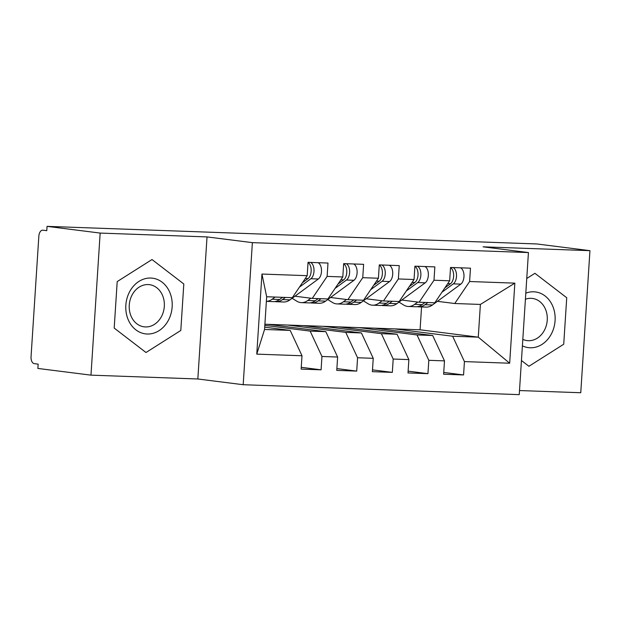 <?xml version="1.0" encoding="UTF-8"?>
<svg xmlns="http://www.w3.org/2000/svg" width="621" height="621" viewBox="0 0 621 621"><rect width="100%" height="100%" fill="white"/><g stroke="black" fill="none" stroke-linecap="round" stroke-linejoin="round"><path stroke-width="0.93" d="M90.977 375.146L37.873 368.439L38.153 364.139L34.271 363.642A6.474 3.656 -87.9 0 1 31.05 356.726L38.844 236.182A6.474 3.656 -87.9 0 1 42.717 230.166L46.777 230.67L47.056 226.362L100.16 233.077L90.977 375.146L197.835 378.989L243.184 384.717L519.241 394.638L528.432 252.561L252.374 242.64L243.184 384.717M519.513 390.547L580.759 392.744L589.95 250.667L536.847 243.96L47.056 226.362M380.013 328.858L380.044 328.362M344.391 327.577L344.422 327.081M308.769 326.304L308.8 325.8M273.147 325.024L273.178 324.527M261.946 274.055L307.185 275.677L292.312 297.676L266.665 296.753L261.946 274.055L256.768 354.133L302 355.763L301.138 369.107L321.088 369.821L321.95 356.477L337.622 357.036L336.761 370.388L356.71 371.102L357.572 357.758L373.244 358.317L372.383 371.668L392.332 372.383L393.194 359.039L408.866 359.598L408.005 372.942L427.947 373.663L428.816 360.312L444.489 360.879L443.627 374.222L463.569 374.944L443.736 372.437M264.888 324.224L420.075 329.798L478.279 337.156L480.39 304.43L514.848 283.145L469.616 281.515L470.477 268.171L450.528 267.457L449.666 280.801L433.994 280.234L434.855 266.89L414.906 266.176L414.044 279.52L398.372 278.953L399.233 265.609L379.284 264.895L378.422 278.239L362.749 277.68L363.611 264.329L343.669 263.615L342.8 276.958L327.127 276.399L327.989 263.048L308.047 262.334L307.185 275.677M514.848 283.145L509.67 363.223L464.43 361.593L463.569 374.944M374.486 328.16L432.682 335.511L417.009 334.952L358.814 327.601M444.489 360.879L432.682 335.511M428.816 360.312L417.009 334.952M480.39 304.43L454.743 303.514L437.425 301.325M469.616 281.515L454.743 303.514M338.864 326.887L397.06 334.238L381.387 333.671L323.192 326.32M408.866 359.598L397.06 334.238M393.194 359.039L381.387 333.671M449.666 280.801L434.793 302.792L419.121 302.233L401.803 300.044M433.994 280.234L419.121 302.233M303.242 325.606L361.438 332.957L345.765 332.39L287.57 325.039M373.244 358.317L361.438 332.957M357.572 357.758L345.765 332.39M414.044 279.52L399.179 301.511L383.506 300.952L366.18 298.763M398.372 278.953L383.506 300.952M267.62 324.325L325.815 331.676L310.143 331.109L264.818 325.388M337.622 357.036L325.815 331.676M321.95 356.477L310.143 331.109M378.422 278.239L363.557 300.238L347.884 299.671L330.558 297.482M362.749 277.68L347.884 299.671M264.701 327.174L290.201 330.395L264.554 329.472L256.768 354.133M302 355.763L290.201 330.395M342.8 276.958L327.935 298.957L312.262 298.39L294.936 296.201M327.127 276.399L312.262 298.39M197.835 378.989L207.026 236.911L100.16 233.077M207.026 236.911L252.374 242.64M589.95 250.667L483.084 246.832L528.432 252.561M183.808 283.983L152.005 259.547L117.198 281.592L114.194 328.074L145.997 352.511L180.804 330.465L183.808 283.983L180.804 330.465L145.997 352.511L114.194 328.074L117.198 281.592L152.005 259.547L183.808 283.983M534.929 273.31L526.755 278.48L534.929 273.31L566.732 297.746L534.929 273.31M563.728 344.228L566.732 297.746L563.728 344.228L528.921 366.274L563.728 344.228M521.454 360.529L528.921 366.274L521.454 360.529M420.075 329.798L421.558 306.953M394.428 328.882L452.631 336.233L478.279 337.156L509.67 363.223M266.665 296.753L264.554 329.472M464.43 361.593L452.631 336.233M321.088 369.821L301.255 367.314M356.71 371.102L336.877 368.595M392.332 372.383L372.499 369.875M427.947 373.663L408.121 371.156M302.404 282.749L308 278.635A8.64 4.875 -87.9 0 0 311.144 271.292A8.64 4.875 -87.9 0 0 308.032 262.489M299.454 287.119L310.849 278.736A8.64 4.875 -87.9 0 0 313.993 271.4A8.64 4.875 -87.9 0 0 310.562 262.427M318.045 262.691A8.64 4.875 92.1 0 1 321.476 271.664A8.64 4.875 92.1 0 1 318.332 279L289.976 299.858A27.208 15.354 92.1 0 1 283.626 302L276.143 301.728A27.208 15.354 -87.9 0 0 282.493 299.586L285.427 297.428M274.723 301.558A27.208 15.354 -87.9 0 0 276.143 301.728M275.095 297.055L272.161 299.213A27.208 15.354 92.1 0 1 266.37 301.364L273.294 301.627A27.208 15.354 -87.9 0 0 279.644 299.485L282.578 297.327M338.026 284.03L343.623 279.908A8.64 4.875 -87.9 0 0 346.766 272.572A8.64 4.875 -87.9 0 0 343.654 263.77M335.068 288.392L346.471 280.017A8.64 4.875 -87.9 0 0 349.615 272.673A8.64 4.875 -87.9 0 0 346.184 263.708M353.667 263.972A8.64 4.875 92.1 0 1 357.098 272.945A8.64 4.875 92.1 0 1 353.954 280.281L325.598 301.131A27.208 15.354 92.1 0 1 319.248 303.281L311.765 303.009A27.208 15.354 -87.9 0 0 318.115 300.867L321.049 298.709M310.88 298.22L307.783 300.494A27.208 15.354 92.1 0 1 301.433 302.637A27.208 15.354 92.1 0 1 296.76 301.154L292.126 298.274M310.345 302.838A27.208 15.354 -87.9 0 0 311.765 303.009M301.301 297.009A21.588 12.187 92.1 0 1 300.743 296.939M301.433 302.637L308.916 302.908A27.208 15.354 -87.9 0 0 315.266 300.766L318.2 298.608M373.648 285.303L379.245 281.189A8.64 4.875 -87.9 0 0 382.389 273.853A8.64 4.875 -87.9 0 0 379.276 265.051M370.69 289.673L382.094 281.297A8.64 4.875 -87.9 0 0 385.237 273.954A8.64 4.875 -87.9 0 0 381.806 264.981M389.289 265.252A8.64 4.875 92.1 0 1 392.713 274.226A8.64 4.875 92.1 0 1 389.569 281.561L361.212 302.411A27.208 15.354 92.1 0 1 354.863 304.554L347.387 304.29A27.208 15.354 -87.9 0 0 353.737 302.148L356.671 299.99M346.502 299.501L343.405 301.775A27.208 15.354 92.1 0 1 337.056 303.917A27.208 15.354 92.1 0 1 332.382 302.427L327.748 299.547M345.967 304.119A27.208 15.354 -87.9 0 0 347.387 304.29M336.924 298.29A21.588 12.187 92.1 0 1 336.365 298.22M337.056 303.917L344.539 304.189A27.208 15.354 -87.9 0 0 350.888 302.039L353.823 299.889M409.27 286.584L414.867 282.47A8.64 4.875 -87.9 0 0 418.011 275.134A8.64 4.875 -87.9 0 0 414.898 266.331M406.313 290.954L417.716 282.571A8.64 4.875 -87.9 0 0 420.859 275.235A8.64 4.875 -87.9 0 0 417.428 266.262M424.911 266.533A8.64 4.875 92.1 0 1 428.335 275.507A8.64 4.875 92.1 0 1 425.191 282.842L396.835 303.692A27.208 15.354 92.1 0 1 390.485 305.835L383.01 305.571A27.208 15.354 -87.9 0 0 389.359 303.428L392.293 301.27M382.125 300.774L379.027 303.056A27.208 15.354 92.1 0 1 372.678 305.198A27.208 15.354 92.1 0 1 368.005 303.708L363.37 300.828M381.589 305.4A27.208 15.354 -87.9 0 0 383.01 305.571M372.538 299.57A21.588 12.187 92.1 0 1 371.979 299.493M372.678 305.198L380.161 305.462A27.208 15.354 -87.9 0 0 386.503 303.32L389.445 301.162M444.892 287.865L450.481 283.75A8.64 4.875 -87.9 0 0 453.625 276.415A8.64 4.875 -87.9 0 0 450.52 267.612M441.935 292.235L453.33 283.851A8.64 4.875 -87.9 0 0 456.482 276.516A8.64 4.875 -87.9 0 0 453.051 267.542M460.534 267.814A8.64 4.875 92.1 0 1 463.957 276.787A8.64 4.875 92.1 0 1 460.813 284.123L432.457 304.973A27.208 15.354 92.1 0 1 426.107 307.116L418.624 306.852A27.208 15.354 -87.9 0 0 424.974 304.701L427.908 302.543M417.747 302.054L414.649 304.337A27.208 15.354 92.1 0 1 408.3 306.479A27.208 15.354 92.1 0 1 403.627 304.989L398.993 302.109M417.203 306.681A27.208 15.354 -87.9 0 0 418.624 306.852M408.16 300.843A21.588 12.187 92.1 0 1 407.601 300.774M408.3 306.479L415.775 306.743A27.208 15.354 -87.9 0 0 422.125 304.6L425.059 302.443M150.81 278.045A28.069 23.14 97.2 0 0 125.846 305.198A28.069 23.14 97.2 0 0 147.193 334.013A28.069 23.14 97.2 0 0 172.157 306.859A28.069 23.14 97.2 0 0 150.81 278.045M148.163 284.565A21.254 17.52 97.2 0 0 129.323 304.337A21.254 17.52 97.2 0 0 144.126 326.832A21.254 17.52 97.2 0 0 145.423 326.941A21.254 17.52 97.2 0 0 164.255 307.162A21.254 17.52 97.2 0 0 149.451 284.666A21.254 17.52 97.2 0 0 148.163 284.565M522.401 345.85A28.069 23.14 97.2 0 0 530.117 347.776A28.069 23.14 97.2 0 0 555.081 320.622A28.069 23.14 97.2 0 0 533.734 291.8A28.069 23.14 97.2 0 0 525.808 293.166M522.82 339.384A21.254 17.52 97.2 0 0 527.05 340.595A21.254 17.52 97.2 0 0 528.347 340.696A21.254 17.52 97.2 0 0 547.179 320.925A21.254 17.52 97.2 0 0 532.376 298.429A21.254 17.52 97.2 0 0 531.087 298.321A21.254 17.52 97.2 0 0 525.413 299.229M282.493 299.586L289.976 299.858M310.849 278.736L318.332 279M272.161 299.213L279.644 299.485M305.253 278.534L308 278.635M318.115 300.867L325.598 301.131M346.471 280.017L353.954 280.281M307.783 300.494L315.266 300.766M340.875 279.815L343.623 279.908M353.737 302.148L361.212 302.411M382.094 281.297L389.569 281.561M343.405 301.775L350.888 302.039M376.497 281.096L379.245 281.189M389.359 303.428L396.835 303.692M417.716 282.571L425.191 282.842M379.027 303.056L386.503 303.32M412.119 282.376L414.867 282.47M424.974 304.701L432.457 304.973M453.33 283.851L460.813 284.123M414.649 304.337L422.125 304.6M447.733 283.65L450.481 283.75"/></g></svg>

